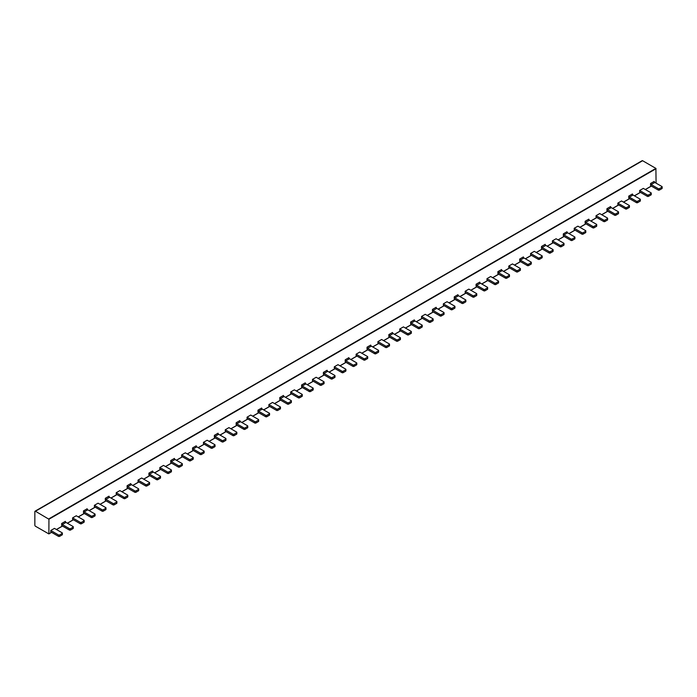 <?xml version="1.0" encoding="UTF-8"?>
<svg xmlns="http://www.w3.org/2000/svg" width="697" height="697" viewBox="0 0 697 697"><rect width="100%" height="100%" fill="white"/><g stroke="black" fill="none" stroke-linecap="round" stroke-linejoin="round"><path stroke-width="1.05" d="M650.989 193.505L650.989 194.925A0.863 0.497 0 0 0 651.242 194.568L651.242 193.156A0.863 0.497 180 0 1 650.989 193.505L648.541 194.925A0.863 0.497 180 0 1 647.313 194.925L639.654 190.499L639.654 191.919L647.313 196.336A0.863 0.497 0 0 0 648.541 196.336L648.541 194.925M650.989 194.925L648.541 196.336M639.654 190.499L643.331 188.382L650.989 192.799A0.863 0.497 180 0 1 651.242 193.156M629.182 206.103L629.182 207.514A0.863 0.497 0 0 0 629.435 207.166L629.435 205.746A0.863 0.497 180 0 1 629.182 206.103L626.734 207.514A0.863 0.497 180 0 1 625.505 207.514L617.847 203.097L617.847 204.509L625.505 208.926A0.863 0.497 0 0 0 626.734 208.926L626.734 207.514M629.182 207.514L626.734 208.926M617.847 203.097L621.524 200.971L629.182 205.397A0.863 0.497 180 0 1 629.435 205.746M607.375 218.692L607.375 220.104A0.863 0.497 0 0 0 607.627 219.755L607.627 218.335A0.863 0.497 180 0 1 607.375 218.692L604.918 220.104A0.863 0.497 180 0 1 603.698 220.104L596.04 215.687L596.04 217.098L603.698 221.524A0.863 0.497 0 0 0 604.918 221.524L604.918 220.104M607.375 220.104L604.918 221.524M596.04 215.687L599.716 213.561L607.375 217.987A0.863 0.497 180 0 1 607.627 218.335M585.558 231.282L585.558 232.702A0.863 0.497 0 0 0 585.811 232.345L585.811 230.934A0.863 0.497 180 0 1 585.558 231.282L583.11 232.702A0.863 0.497 180 0 1 581.882 232.702L574.223 228.276L574.223 229.696L581.882 234.114A0.863 0.497 0 0 0 583.11 234.114L583.11 232.702M585.558 232.702L583.11 234.114M574.223 228.276L577.9 226.159L585.558 230.576A0.863 0.497 180 0 1 585.811 230.934M563.751 243.88L563.751 245.292A0.863 0.497 0 0 0 564.004 244.935L564.004 243.523A0.863 0.497 180 0 1 563.751 243.88L561.303 245.292A0.863 0.497 180 0 1 560.074 245.292L552.416 240.866L552.416 242.286L560.074 246.703A0.863 0.497 0 0 0 561.303 246.703L561.303 245.292M563.751 245.292L561.303 246.703M552.416 240.866L556.093 238.749L563.751 243.166A0.863 0.497 180 0 1 564.004 243.523M541.944 256.47L541.944 257.881A0.863 0.497 0 0 0 542.196 257.533L542.196 256.113A0.863 0.497 180 0 1 541.944 256.47L539.487 257.881A0.863 0.497 180 0 1 538.267 257.881L530.609 253.464L530.609 254.875L538.267 259.301A0.863 0.497 0 0 0 539.487 259.301L539.487 257.881M541.944 257.881L539.487 259.301M530.609 253.464L534.285 251.338L541.944 255.764A0.863 0.497 180 0 1 542.196 256.113M520.128 269.059L520.128 270.48A0.863 0.497 0 0 0 520.38 270.122L520.38 268.711A0.863 0.497 180 0 1 520.128 269.059L517.679 270.48A0.863 0.497 180 0 1 516.451 270.48L508.793 266.054L508.793 267.465L516.451 271.891A0.863 0.497 0 0 0 517.679 271.891L517.679 270.48M520.128 270.48L517.679 271.891M508.793 266.054L512.469 263.928L520.128 268.354A0.863 0.497 180 0 1 520.38 268.711M498.32 281.649L498.32 283.069A0.863 0.497 0 0 0 498.573 282.712L498.573 281.3A0.863 0.497 180 0 1 498.32 281.649L495.872 283.069A0.863 0.497 180 0 1 494.643 283.069L486.985 278.643L486.985 280.063L494.643 284.481A0.863 0.497 0 0 0 495.872 284.481L495.872 283.069M498.32 283.069L495.872 284.481M486.985 278.643L490.662 276.526L498.32 280.943A0.863 0.497 180 0 1 498.573 281.3M476.513 294.247L476.513 295.659A0.863 0.497 0 0 0 476.765 295.31L476.765 293.89A0.863 0.497 180 0 1 476.513 294.247L474.056 295.659A0.863 0.497 180 0 1 472.836 295.659L465.178 291.241L465.178 292.653L472.836 297.079A0.863 0.497 0 0 0 474.056 297.079L474.056 295.659M476.513 295.659L474.056 297.079M465.178 291.241L468.854 289.116L476.513 293.542A0.863 0.497 180 0 1 476.765 293.89M454.697 306.837L454.697 308.248A0.863 0.497 0 0 0 454.949 307.9L454.949 306.48A0.863 0.497 180 0 1 454.697 306.837L452.248 308.248A0.863 0.497 180 0 1 451.02 308.248L443.362 303.831L443.362 305.242L451.02 309.668A0.863 0.497 0 0 0 452.248 309.668L452.248 308.248M454.697 308.248L452.248 309.668M443.362 303.831L447.038 301.705L454.697 306.131A0.863 0.497 180 0 1 454.949 306.48M432.889 319.426L432.889 320.847A0.863 0.497 0 0 0 433.142 320.489L433.142 319.078A0.863 0.497 180 0 1 432.889 319.426L430.441 320.847A0.863 0.497 180 0 1 429.213 320.847L421.554 316.421L421.554 317.841L429.213 322.258A0.863 0.497 0 0 0 430.441 322.258L430.441 320.847M432.889 320.847L430.441 322.258M421.554 316.421L425.231 314.303L432.889 318.721A0.863 0.497 180 0 1 433.142 319.078M411.082 332.025L411.082 333.436A0.863 0.497 0 0 0 411.335 333.079L411.335 331.667A0.863 0.497 180 0 1 411.082 332.025L408.625 333.436A0.863 0.497 180 0 1 407.405 333.436L399.747 329.01L399.747 330.43L407.405 334.848A0.863 0.497 0 0 0 408.625 334.848L408.625 333.436M411.082 333.436L408.625 334.848M399.747 329.01L403.424 326.893L411.082 331.31A0.863 0.497 180 0 1 411.335 331.667M389.266 344.614L389.266 346.026A0.863 0.497 0 0 0 389.518 345.677L389.518 344.257A0.863 0.497 180 0 1 389.266 344.614L386.818 346.026A0.863 0.497 180 0 1 385.589 346.026L377.931 341.608L377.931 343.02L385.589 347.446A0.863 0.497 0 0 0 386.818 347.446L386.818 346.026M389.266 346.026L386.818 347.446M377.931 341.608L381.607 339.483L389.266 343.909A0.863 0.497 180 0 1 389.518 344.257M367.458 357.204L367.458 358.624A0.863 0.497 0 0 0 367.711 358.267L367.711 356.855A0.863 0.497 180 0 1 367.458 357.204L365.01 358.624A0.863 0.497 180 0 1 363.782 358.624L356.123 354.198L356.123 355.609L363.782 360.035A0.863 0.497 0 0 0 365.01 360.035L365.01 358.624M367.458 358.624L365.01 360.035M356.123 354.198L359.8 352.072L367.458 356.498A0.863 0.497 180 0 1 367.711 356.855M345.651 369.793L345.651 371.213A0.863 0.497 0 0 0 345.904 370.856L345.904 369.445A0.863 0.497 180 0 1 345.651 369.793L343.194 371.213A0.863 0.497 180 0 1 341.974 371.213L334.316 366.788L334.316 368.208L341.974 372.625A0.863 0.497 0 0 0 343.194 372.625L343.194 371.213M345.651 371.213L343.194 372.625M334.316 366.788L337.993 364.67L345.651 369.088A0.863 0.497 180 0 1 345.904 369.445M323.835 382.392L323.835 383.803A0.863 0.497 0 0 0 324.088 383.455L324.088 382.034A0.863 0.497 180 0 1 323.835 382.392L321.387 383.803A0.863 0.497 180 0 1 320.158 383.803L312.5 379.386L312.5 380.797L320.158 385.223A0.863 0.497 0 0 0 321.387 385.223L321.387 383.803M323.835 383.803L321.387 385.223M312.5 379.386L316.177 377.26L323.835 381.686A0.863 0.497 180 0 1 324.088 382.034M302.028 394.981L302.028 396.393A0.863 0.497 0 0 0 302.28 396.044L302.28 394.624A0.863 0.497 180 0 1 302.028 394.981L299.579 396.393A0.863 0.497 180 0 1 298.351 396.393L290.693 391.975L290.693 393.387L298.351 397.813A0.863 0.497 0 0 0 299.579 397.813L299.579 396.393M302.028 396.393L299.579 397.813M290.693 391.975L294.369 389.85L302.028 394.275A0.863 0.497 180 0 1 302.28 394.624M280.22 407.571L280.22 408.991A0.863 0.497 0 0 0 280.473 408.634L280.473 407.222A0.863 0.497 180 0 1 280.22 407.571L277.763 408.991A0.863 0.497 180 0 1 276.543 408.991L268.885 404.565L268.885 405.985L276.543 410.402A0.863 0.497 0 0 0 277.763 410.402L277.763 408.991M280.22 408.991L277.763 410.402M268.885 404.565L272.562 402.448L280.22 406.865A0.863 0.497 180 0 1 280.473 407.222M258.404 420.169L258.404 421.58A0.863 0.497 0 0 0 258.657 421.223L258.657 419.812A0.863 0.497 180 0 1 258.404 420.169L255.956 421.58A0.863 0.497 180 0 1 254.727 421.58L247.069 417.163L247.069 418.575L254.727 422.992A0.863 0.497 0 0 0 255.956 422.992L255.956 421.58M258.404 421.58L255.956 422.992M247.069 417.163L250.746 415.037L258.404 419.455A0.863 0.497 180 0 1 258.657 419.812M236.597 432.759L236.597 434.17A0.863 0.497 0 0 0 236.849 433.822L236.849 432.401A0.863 0.497 180 0 1 236.597 432.759L234.148 434.17A0.863 0.497 180 0 1 232.92 434.17L225.262 429.753L225.262 431.164L232.92 435.59A0.863 0.497 0 0 0 234.148 435.59L234.148 434.17M236.597 434.17L234.148 435.59M225.262 429.753L228.938 427.627L236.597 432.053A0.863 0.497 180 0 1 236.849 432.401M214.789 445.348L214.789 446.768A0.863 0.497 0 0 0 215.042 446.411L215.042 445A0.863 0.497 180 0 1 214.789 445.348L212.332 446.768A0.863 0.497 180 0 1 211.113 446.768L203.454 442.342L203.454 443.754L211.113 448.18A0.863 0.497 0 0 0 212.332 448.18L212.332 446.768M214.789 446.768L212.332 448.18M203.454 442.342L207.131 440.216L214.789 444.642A0.863 0.497 180 0 1 215.042 445M192.973 457.938L192.973 459.358A0.863 0.497 0 0 0 193.226 459.001L193.226 457.589A0.863 0.497 180 0 1 192.973 457.938L190.525 459.358A0.863 0.497 180 0 1 189.296 459.358L181.638 454.932L181.638 456.352L189.296 460.769A0.863 0.497 0 0 0 190.525 460.769L190.525 459.358M192.973 459.358L190.525 460.769M181.638 454.932L185.315 452.815L192.973 457.232A0.863 0.497 180 0 1 193.226 457.589M171.166 470.536L171.166 471.947A0.863 0.497 0 0 0 171.418 471.599L171.418 470.179A0.863 0.497 180 0 1 171.166 470.536L168.718 471.947A0.863 0.497 180 0 1 167.489 471.947L159.831 467.53L159.831 468.942L167.489 473.368A0.863 0.497 0 0 0 168.718 473.368L168.718 471.947M171.166 471.947L168.718 473.368M159.831 467.53L163.507 465.404L171.166 469.83A0.863 0.497 180 0 1 171.418 470.179M149.358 483.126L149.358 484.537A0.863 0.497 0 0 0 149.611 484.188L149.611 482.768A0.863 0.497 180 0 1 149.358 483.126L146.901 484.537A0.863 0.497 180 0 1 145.682 484.537L138.023 480.12L138.023 481.531L145.682 485.957A0.863 0.497 0 0 0 146.901 485.957L146.901 484.537M149.358 484.537L146.901 485.957M138.023 480.12L141.7 477.994L149.358 482.42A0.863 0.497 180 0 1 149.611 482.768M127.542 495.715L127.542 497.135A0.863 0.497 0 0 0 127.795 496.778L127.795 495.367A0.863 0.497 180 0 1 127.542 495.715L125.094 497.135A0.863 0.497 180 0 1 123.866 497.135L116.207 492.709L116.207 494.129L123.866 498.547A0.863 0.497 0 0 0 125.094 498.547L125.094 497.135M127.542 497.135L125.094 498.547M116.207 492.709L119.884 490.592L127.542 495.009A0.863 0.497 180 0 1 127.795 495.367M105.735 508.313L105.735 509.725A0.863 0.497 0 0 0 105.988 509.368L105.988 507.956A0.863 0.497 180 0 1 105.735 508.313L103.287 509.725A0.863 0.497 180 0 1 102.058 509.725L94.4 505.308L94.4 506.719L102.058 511.136A0.863 0.497 0 0 0 103.287 511.136L103.287 509.725M105.735 509.725L103.287 511.136M94.4 505.308L98.077 503.182L105.735 507.599A0.863 0.497 180 0 1 105.988 507.956M83.928 520.903L83.928 522.314A0.863 0.497 0 0 0 84.18 521.966L84.18 520.546A0.863 0.497 180 0 1 83.928 520.903L81.471 522.314A0.863 0.497 180 0 1 80.251 522.314L72.593 517.897L72.593 519.309L80.251 523.735A0.863 0.497 0 0 0 81.471 523.735L81.471 522.314M83.928 522.314L81.471 523.735M72.593 517.897L76.269 515.771L83.928 520.197A0.863 0.497 180 0 1 84.18 520.546M62.111 533.493L62.111 534.913A0.863 0.497 0 0 0 62.364 534.555L62.364 533.144A0.863 0.497 180 0 1 62.111 533.493L59.663 534.913A0.863 0.497 180 0 1 58.435 534.913L50.776 530.487L50.776 531.898L58.435 536.324A0.863 0.497 0 0 0 59.663 536.324L59.663 534.913M62.111 534.913L59.663 536.324M50.776 530.487L54.453 528.37L62.111 532.787A0.863 0.497 180 0 1 62.364 533.144M658.221 190.046A0.863 0.497 0 0 0 659.449 190.046L659.449 188.626A0.863 0.497 180 0 1 658.221 188.626L658.221 190.046L651.172 185.977A2.596 1.499 -120 0 1 650.562 185.498L650.562 183.494L654.239 181.377A0.863 0.497 -120 0 0 654.849 182.44L661.897 186.508A0.863 0.497 180 0 1 661.897 187.214L661.897 188.626A0.863 0.497 0 0 0 662.15 188.277L662.15 186.857M636.413 202.635A0.863 0.497 0 0 0 637.633 202.635L637.633 201.215A0.863 0.497 180 0 1 636.413 201.215L636.413 202.635L629.365 198.567A2.596 1.499 -120 0 1 628.755 198.087L628.755 196.092L632.432 193.966A0.863 0.497 -120 0 0 633.042 195.029L640.09 199.098A0.863 0.497 180 0 1 640.09 199.804L640.09 201.215A0.863 0.497 0 0 0 640.343 200.867L640.343 199.447M614.597 215.225A0.863 0.497 0 0 0 615.826 215.225L615.826 213.813A0.863 0.497 180 0 1 614.597 213.813L614.597 215.225L607.557 211.156A2.596 1.499 -120 0 1 606.939 210.686L606.939 208.682L610.616 206.556A0.863 0.497 -120 0 0 611.234 207.619L618.274 211.688A0.863 0.497 180 0 1 618.274 212.393L618.274 213.813A0.863 0.497 0 0 0 618.527 213.456L618.527 212.045M592.79 227.814A0.863 0.497 0 0 0 594.018 227.814L594.018 226.403A0.863 0.497 180 0 1 592.79 226.403L592.79 227.814L585.741 223.754A2.596 1.499 -120 0 1 585.131 223.275L585.131 221.271L588.808 219.154A0.863 0.497 -120 0 0 589.418 220.217L596.466 224.277A0.863 0.497 180 0 1 596.466 224.992L596.466 226.403A0.863 0.497 0 0 0 596.719 226.046L596.719 224.634M570.982 240.413A0.863 0.497 0 0 0 572.202 240.413L572.202 238.993A0.863 0.497 180 0 1 570.982 238.993L570.982 240.413L563.934 236.344A2.596 1.499 -120 0 1 563.324 235.865L563.324 233.87L567.001 231.744A0.863 0.497 -120 0 0 567.611 232.807L574.659 236.875A0.863 0.497 180 0 1 574.659 237.581L574.659 238.993A0.863 0.497 0 0 0 574.912 238.644L574.912 237.224M549.166 253.002A0.863 0.497 0 0 0 550.395 253.002L550.395 251.591A0.863 0.497 180 0 1 549.166 251.591L549.166 253.002L542.127 248.934A2.596 1.499 -120 0 1 541.508 248.463L541.508 246.459L545.185 244.333A0.863 0.497 -120 0 0 545.803 245.396L552.843 249.465A0.863 0.497 180 0 1 552.843 250.171L552.843 251.591A0.863 0.497 0 0 0 553.096 251.234L553.096 249.822M527.359 265.592A0.863 0.497 0 0 0 528.587 265.592L528.587 264.18A0.863 0.497 180 0 1 527.359 264.18L527.359 265.592L520.311 261.523A2.596 1.499 -120 0 1 519.701 261.053L519.701 259.049L523.377 256.932A0.863 0.497 -120 0 0 523.987 257.986L531.036 262.055A0.863 0.497 180 0 1 531.036 262.76L531.036 264.18A0.863 0.497 0 0 0 531.288 263.823L531.288 262.412M505.552 278.19A0.863 0.497 0 0 0 506.771 278.19L506.771 276.77A0.863 0.497 180 0 1 505.552 276.77L505.552 278.19L498.503 274.121A2.596 1.499 -120 0 1 497.893 273.642L497.893 271.647L501.57 269.521A0.863 0.497 -120 0 0 502.18 270.584L509.228 274.653A0.863 0.497 180 0 1 509.228 275.359L509.228 276.77A0.863 0.497 0 0 0 509.481 276.421L509.481 275.001M483.735 290.78A0.863 0.497 0 0 0 484.964 290.78L484.964 289.36A0.863 0.497 180 0 1 483.735 289.36L483.735 290.78L476.696 286.711A2.596 1.499 -120 0 1 476.077 286.232L476.077 284.237L479.754 282.111A0.863 0.497 -120 0 0 480.372 283.174L487.412 287.242A0.863 0.497 180 0 1 487.412 287.948L487.412 289.36A0.863 0.497 0 0 0 487.665 289.011L487.665 287.591M461.928 303.369A0.863 0.497 0 0 0 463.156 303.369L463.156 301.958A0.863 0.497 180 0 1 461.928 301.958L461.928 303.369L454.88 299.301A2.596 1.499 -120 0 1 454.27 298.83L454.27 296.826L457.946 294.7A0.863 0.497 -120 0 0 458.556 295.763L465.605 299.832A0.863 0.497 180 0 1 465.605 300.538L465.605 301.958A0.863 0.497 0 0 0 465.857 301.601L465.857 300.189M440.121 315.959A0.863 0.497 0 0 0 441.34 315.959L441.34 314.547A0.863 0.497 180 0 1 440.121 314.547L440.121 315.959L433.072 311.899A2.596 1.499 -120 0 1 432.462 311.42L432.462 309.416L436.139 307.299A0.863 0.497 -120 0 0 436.749 308.362L443.797 312.422A0.863 0.497 180 0 1 443.797 313.136L443.797 314.547A0.863 0.497 0 0 0 444.05 314.19L444.05 312.779M418.305 328.557A0.863 0.497 0 0 0 419.533 328.557L419.533 327.137A0.863 0.497 180 0 1 418.305 327.137L418.305 328.557L411.265 324.488A2.596 1.499 -120 0 1 410.646 324.009L410.646 322.014L414.323 319.888A0.863 0.497 -120 0 0 414.942 320.951L421.981 325.02A0.863 0.497 180 0 1 421.981 325.726L421.981 327.137A0.863 0.497 0 0 0 422.234 326.788L422.234 325.368M396.497 341.147A0.863 0.497 0 0 0 397.726 341.147L397.726 339.735A0.863 0.497 180 0 1 396.497 339.735L396.497 341.147L389.449 337.078A2.596 1.499 -120 0 1 388.839 336.607L388.839 334.604L392.516 332.478A0.863 0.497 -120 0 0 393.125 333.541L400.174 337.609A0.863 0.497 180 0 1 400.174 338.315L400.174 339.735A0.863 0.497 0 0 0 400.427 339.378L400.427 337.967M374.69 353.736A0.863 0.497 0 0 0 375.91 353.736L375.91 352.325A0.863 0.497 180 0 1 374.69 352.325L374.69 353.736L367.641 349.667A2.596 1.499 -120 0 1 367.031 349.197L367.031 347.193L370.708 345.076A0.863 0.497 -120 0 0 371.318 346.13L378.366 350.199A0.863 0.497 180 0 1 378.366 350.913L378.366 352.325A0.863 0.497 0 0 0 378.619 351.968L378.619 350.556M352.874 366.334A0.863 0.497 0 0 0 354.102 366.334L354.102 364.914A0.863 0.497 180 0 1 352.874 364.914L352.874 366.334L345.834 362.266A2.596 1.499 -120 0 1 345.215 361.787L345.215 359.791L348.892 357.666A0.863 0.497 -120 0 0 349.511 358.728L356.55 362.797A0.863 0.497 180 0 1 356.55 363.503L356.55 364.914A0.863 0.497 0 0 0 356.803 364.566L356.803 363.146M331.066 378.924A0.863 0.497 0 0 0 332.295 378.924L332.295 377.504A0.863 0.497 180 0 1 331.066 377.504L331.066 378.924L324.018 374.855A2.596 1.499 -120 0 1 323.408 374.376L323.408 372.381L327.085 370.255A0.863 0.497 -120 0 0 327.695 371.318L334.743 375.387A0.863 0.497 180 0 1 334.743 376.092L334.743 377.504A0.863 0.497 0 0 0 334.996 377.155L334.996 375.735M309.259 391.514A0.863 0.497 0 0 0 310.479 391.514L310.479 390.102A0.863 0.497 180 0 1 309.259 390.102L309.259 391.514L302.21 387.445A2.596 1.499 -120 0 1 301.601 386.974L301.601 384.971L305.277 382.853A0.863 0.497 -120 0 0 305.887 383.908L312.936 387.976A0.863 0.497 180 0 1 312.936 388.682L312.936 390.102A0.863 0.497 0 0 0 313.188 389.745L313.188 388.334M287.443 404.103A0.863 0.497 0 0 0 288.671 404.103L288.671 402.692A0.863 0.497 180 0 1 287.443 402.692L287.443 404.103L280.403 400.043A2.596 1.499 -120 0 1 279.785 399.564L279.785 397.56L283.461 395.443A0.863 0.497 -120 0 0 284.08 396.506L291.119 400.566A0.863 0.497 180 0 1 291.119 401.28L291.119 402.692A0.863 0.497 0 0 0 291.372 402.335L291.372 400.923M265.635 416.701A0.863 0.497 0 0 0 266.864 416.701L266.864 415.281A0.863 0.497 180 0 1 265.635 415.281L265.635 416.701L258.587 412.633A2.596 1.499 -120 0 1 257.977 412.154L257.977 410.158L261.654 408.033A0.863 0.497 -120 0 0 262.264 409.095L269.312 413.164A0.863 0.497 180 0 1 269.312 413.87L269.312 415.281A0.863 0.497 0 0 0 269.565 414.933L269.565 413.513M243.828 429.291A0.863 0.497 0 0 0 245.048 429.291L245.048 427.88A0.863 0.497 180 0 1 243.828 427.88L243.828 429.291L236.78 425.222A2.596 1.499 -120 0 1 236.17 424.752L236.17 422.748L239.846 420.622A0.863 0.497 -120 0 0 240.456 421.685L247.505 425.754A0.863 0.497 180 0 1 247.505 426.459L247.505 427.88A0.863 0.497 0 0 0 247.757 427.522L247.757 426.111M222.012 441.881A0.863 0.497 0 0 0 223.24 441.881L223.24 440.469A0.863 0.497 180 0 1 222.012 440.469L222.012 441.881L214.972 437.812A2.596 1.499 -120 0 1 214.354 437.341L214.354 435.337L218.03 433.22A0.863 0.497 -120 0 0 218.649 434.275L225.689 438.343A0.863 0.497 180 0 1 225.689 439.058L225.689 440.469A0.863 0.497 0 0 0 225.941 440.112L225.941 438.701M200.205 454.479A0.863 0.497 0 0 0 201.433 454.479L201.433 453.059A0.863 0.497 180 0 1 200.205 453.059L200.205 454.479L193.156 450.41A2.596 1.499 -120 0 1 192.546 449.931L192.546 447.936L196.223 445.81A0.863 0.497 -120 0 0 196.833 446.873L203.881 450.942A0.863 0.497 180 0 1 203.881 451.647L203.881 453.059A0.863 0.497 0 0 0 204.134 452.71L204.134 451.29M178.397 467.068A0.863 0.497 0 0 0 179.617 467.068L179.617 465.648A0.863 0.497 180 0 1 178.397 465.648L178.397 467.068L171.349 463A2.596 1.499 -120 0 1 170.739 462.52L170.739 460.525L174.416 458.399A0.863 0.497 -120 0 0 175.025 459.462L182.074 463.531A0.863 0.497 180 0 1 182.074 464.237L182.074 465.648A0.863 0.497 0 0 0 182.326 465.3L182.326 463.88M156.581 479.658A0.863 0.497 0 0 0 157.81 479.658L157.81 478.247A0.863 0.497 180 0 1 156.581 478.247L156.581 479.658L149.541 475.589A2.596 1.499 -120 0 1 148.923 475.119L148.923 473.115L152.599 470.998A0.863 0.497 -120 0 0 153.218 472.052L160.258 476.121A0.863 0.497 180 0 1 160.258 476.826L160.258 478.247A0.863 0.497 0 0 0 160.51 477.889L160.51 476.478M134.774 492.248A0.863 0.497 0 0 0 136.002 492.248L136.002 490.836A0.863 0.497 180 0 1 134.774 490.836L134.774 492.248L127.725 488.188A2.596 1.499 -120 0 1 127.115 487.708L127.115 485.704L130.792 483.587A0.863 0.497 -120 0 0 131.402 484.65L138.45 488.71A0.863 0.497 180 0 1 138.45 489.425L138.45 490.836A0.863 0.497 0 0 0 138.703 490.479L138.703 489.067M112.966 504.846A0.863 0.497 0 0 0 114.186 504.846L114.186 503.426A0.863 0.497 180 0 1 112.966 503.426L112.966 504.846L105.918 500.777A2.596 1.499 -120 0 1 105.308 500.298L105.308 498.303L108.985 496.177A0.863 0.497 -120 0 0 109.595 497.24L116.643 501.309A0.863 0.497 180 0 1 116.643 502.014L116.643 503.426A0.863 0.497 0 0 0 116.896 503.077L116.896 501.657M91.15 517.435A0.863 0.497 0 0 0 92.379 517.435L92.379 516.024A0.863 0.497 180 0 1 91.15 516.024L91.15 517.435L84.11 513.367A2.596 1.499 -120 0 1 83.492 512.896L83.492 510.892L87.169 508.766A0.863 0.497 -120 0 0 87.787 509.829L94.827 513.898A0.863 0.497 180 0 1 94.827 514.604L94.827 516.024A0.863 0.497 0 0 0 95.08 515.667L95.08 514.255M69.343 530.025A0.863 0.497 0 0 0 70.571 530.025L70.571 528.614A0.863 0.497 180 0 1 69.343 528.614L69.343 530.025L62.294 525.956A2.596 1.499 -120 0 1 61.684 525.486L61.684 523.482L65.361 521.365A0.863 0.497 -120 0 0 65.971 522.419L73.019 526.488A0.863 0.497 180 0 1 73.019 527.202L73.019 528.614A0.863 0.497 0 0 0 73.272 528.256L73.272 526.845M656.077 183.145L655.894 168.395L642.599 160.719A0.863 0.497 -120 0 0 642.164 160.676L35.033 511.206A0.863 0.497 60 0 1 35.46 511.249L48.938 519.239L48.886 533.928L35.46 526.244A0.863 0.497 60 0 1 34.85 525.181L34.85 511.598A0.863 0.497 60 0 1 35.033 511.206M659.449 190.046L661.897 188.626M659.449 188.626L661.897 187.214M650.562 183.494A0.863 0.497 -120 0 0 651.172 184.557L658.221 188.626M637.633 202.635L640.09 201.215M637.633 201.215L640.09 199.804M628.755 196.092A0.863 0.497 -120 0 0 629.365 197.155L636.413 201.215M615.826 215.225L618.274 213.813M615.826 213.813L618.274 212.393M606.939 208.682A0.863 0.497 -120 0 0 607.557 209.745L614.597 213.813M594.018 227.814L596.466 226.403M594.018 226.403L596.466 224.992M585.131 221.271A0.863 0.497 -120 0 0 585.741 222.334L592.79 226.403M572.202 240.413L574.659 238.993M572.202 238.993L574.659 237.581M563.324 233.87A0.863 0.497 -120 0 0 563.934 234.924L570.982 238.993M550.395 253.002L552.843 251.591M550.395 251.591L552.843 250.171M541.508 246.459A0.863 0.497 -120 0 0 542.127 247.522L549.166 251.591M528.587 265.592L531.036 264.18M528.587 264.18L531.036 262.76M519.701 259.049A0.863 0.497 -120 0 0 520.311 260.112L527.359 264.18M506.771 278.19L509.228 276.77M506.771 276.77L509.228 275.359M497.893 271.647A0.863 0.497 -120 0 0 498.503 272.701L505.552 276.77M484.964 290.78L487.412 289.36M484.964 289.36L487.412 287.948M476.077 284.237A0.863 0.497 -120 0 0 476.696 285.3L483.735 289.36M463.156 303.369L465.605 301.958M463.156 301.958L465.605 300.538M454.27 296.826A0.863 0.497 -120 0 0 454.88 297.889L461.928 301.958M441.34 315.959L443.797 314.547M441.34 314.547L443.797 313.136M432.462 309.416A0.863 0.497 -120 0 0 433.072 310.479L440.121 314.547M419.533 328.557L421.981 327.137M419.533 327.137L421.981 325.726M410.646 322.014A0.863 0.497 -120 0 0 411.265 323.068L418.305 327.137M397.726 341.147L400.174 339.735M397.726 339.735L400.174 338.315M388.839 334.604A0.863 0.497 -120 0 0 389.449 335.666L396.497 339.735M375.91 353.736L378.366 352.325M375.91 352.325L378.366 350.913M367.031 347.193A0.863 0.497 -120 0 0 367.641 348.256L374.69 352.325M354.102 366.334L356.55 364.914M354.102 364.914L356.55 363.503M345.215 359.791A0.863 0.497 -120 0 0 345.834 360.846L352.874 364.914M332.295 378.924L334.743 377.504M332.295 377.504L334.743 376.092M323.408 372.381A0.863 0.497 -120 0 0 324.018 373.444L331.066 377.504M310.479 391.514L312.936 390.102M310.479 390.102L312.936 388.682M301.601 384.971A0.863 0.497 -120 0 0 302.21 386.033L309.259 390.102M288.671 404.103L291.119 402.692M288.671 402.692L291.119 401.28M279.785 397.56A0.863 0.497 -120 0 0 280.403 398.623L287.443 402.692M266.864 416.701L269.312 415.281M266.864 415.281L269.312 413.87M257.977 410.158A0.863 0.497 -120 0 0 258.587 411.213L265.635 415.281M245.048 429.291L247.505 427.88M245.048 427.88L247.505 426.459M236.17 422.748A0.863 0.497 -120 0 0 236.78 423.811L243.828 427.88M223.24 441.881L225.689 440.469M223.24 440.469L225.689 439.058M214.354 435.337A0.863 0.497 -120 0 0 214.972 436.4L222.012 440.469M201.433 454.479L203.881 453.059M201.433 453.059L203.881 451.647M192.546 447.936A0.863 0.497 -120 0 0 193.156 448.99L200.205 453.059M179.617 467.068L182.074 465.648M179.617 465.648L182.074 464.237M170.739 460.525A0.863 0.497 -120 0 0 171.349 461.588L178.397 465.648M157.81 479.658L160.258 478.247M157.81 478.247L160.258 476.826M148.923 473.115A0.863 0.497 -120 0 0 149.541 474.178L156.581 478.247M136.002 492.248L138.45 490.836M136.002 490.836L138.45 489.425M127.115 485.704A0.863 0.497 -120 0 0 127.725 486.767L134.774 490.836M114.186 504.846L116.643 503.426M114.186 503.426L116.643 502.014M105.308 498.303A0.863 0.497 -120 0 0 105.918 499.357L112.966 503.426M92.379 517.435L94.827 516.024M92.379 516.024L94.827 514.604M83.492 510.892A0.863 0.497 -120 0 0 84.11 511.955L91.15 516.024M70.571 530.025L73.019 528.614M70.571 528.614L73.019 527.202M61.684 523.482A0.863 0.497 -120 0 0 62.294 524.545L69.343 528.614M48.938 519.239L656.077 168.709M651.294 186.047L645.291 189.514L651.294 186.047M640.395 192.337L634.392 195.805L640.395 192.337M629.487 198.636L623.484 202.104L629.487 198.636M618.579 204.935L612.576 208.403L618.579 204.935M607.679 211.226L601.677 214.693L607.679 211.226M596.771 217.525L590.768 220.993L596.771 217.525M585.863 223.824L579.86 227.292L585.863 223.824M574.964 230.115L568.961 233.582L574.964 230.115M564.056 236.414L558.053 239.881L564.056 236.414M553.148 242.713L547.145 246.172L553.148 242.713M542.249 249.003L536.246 252.471L542.249 249.003M531.341 255.302L525.338 258.77L531.341 255.302M520.432 261.602L514.43 265.06L520.432 261.602M509.533 267.892L503.53 271.36L509.533 267.892M498.625 274.191L492.622 277.659L498.625 274.191M487.717 280.482L481.714 283.949L487.717 280.482M476.818 286.781L470.815 290.248L476.818 286.781M465.91 293.08L459.907 296.547L465.91 293.08M455.002 299.37L448.999 302.838L455.002 299.37M444.102 305.669L438.099 309.137L444.102 305.669M433.194 311.968L427.191 315.436L433.194 311.968M422.286 318.259L416.283 321.726L422.286 318.259M411.387 324.558L405.384 328.026L411.387 324.558M400.479 330.857L394.476 334.316L400.479 330.857M389.571 337.148L383.568 340.615L389.571 337.148M378.671 343.447L372.668 346.914L378.671 343.447M367.763 349.746L361.76 353.205L367.763 349.746M356.855 356.036L350.852 359.504L356.855 356.036M345.956 362.335L339.953 365.803L345.956 362.335M335.048 368.626L329.045 372.093L335.048 368.626M324.14 374.925L318.137 378.393L324.14 374.925M313.241 381.224L307.238 384.692L313.241 381.224M302.332 387.515L296.33 390.982L302.332 387.515M291.424 393.814L285.422 397.281L291.424 393.814M280.525 400.113L274.522 403.58L280.525 400.113M269.617 406.403L263.614 409.871L269.617 406.403M258.709 412.702L252.706 416.17L258.709 412.702M247.81 419.002L241.807 422.46L247.81 419.002M236.902 425.292L230.899 428.76L236.902 425.292M225.994 431.591L219.991 435.059L225.994 431.591M215.094 437.89L209.091 441.349L215.094 437.89M204.186 444.181L198.183 447.648L204.186 444.181M193.278 450.48L187.275 453.947L193.278 450.48M182.379 456.77L176.376 460.238L182.379 456.77M171.471 463.069L165.468 466.537L171.471 463.069M160.563 469.369L154.56 472.836L160.563 469.369M149.663 475.659L143.66 479.127L149.663 475.659M138.755 481.958L132.752 485.426L138.755 481.958M127.847 488.257L121.844 491.725L127.847 488.257M116.948 494.548L110.945 498.015L116.948 494.548M106.04 500.847L100.037 504.314L106.04 500.847M95.132 507.146L89.129 510.605L95.132 507.146M84.232 513.436L78.23 516.904L84.232 513.436M73.324 519.735L67.321 523.203L73.324 519.735M62.416 526.035L56.413 529.493L62.416 526.035M51.517 532.325L48.938 533.815L51.517 532.325M655.894 168.395L48.755 518.925M35.46 511.249L642.599 160.719M58.435 534.913L58.435 536.324M80.251 522.314L80.251 523.735M102.058 509.725L102.058 511.136M123.866 497.135L123.866 498.547M145.682 484.537L145.682 485.957M167.489 471.947L167.489 473.368M189.296 459.358L189.296 460.769M211.113 446.768L211.113 448.18M232.92 434.17L232.92 435.59M254.727 421.58L254.727 422.992M276.543 408.991L276.543 410.402M298.351 396.393L298.351 397.813M320.158 383.803L320.158 385.223M341.974 371.213L341.974 372.625M363.782 358.624L363.782 360.035M385.589 346.026L385.589 347.446M407.405 333.436L407.405 334.848M429.213 320.847L429.213 322.258M451.02 308.248L451.02 309.668M472.836 295.659L472.836 297.079M494.643 283.069L494.643 284.481M516.451 270.48L516.451 271.891M538.267 257.881L538.267 259.301M560.074 245.292L560.074 246.703M581.882 232.702L581.882 234.114M603.698 220.104L603.698 221.524M625.505 207.514L625.505 208.926M647.313 194.925L647.313 196.336M651.172 184.557L654.849 182.44M629.365 197.155L633.042 195.029M607.557 209.745L611.234 207.619M585.741 222.334L589.418 220.217M563.934 234.924L567.611 232.807M542.127 247.522L545.803 245.396M520.311 260.112L523.987 257.986M498.503 272.701L502.18 270.584M476.696 285.3L480.372 283.174M454.88 297.889L458.556 295.763M433.072 310.479L436.749 308.362M411.265 323.068L414.942 320.951M389.449 335.666L393.125 333.541M367.641 348.256L371.318 346.13M345.834 360.846L349.511 358.728M324.018 373.444L327.695 371.318M302.21 386.033L305.887 383.908M280.403 398.623L284.08 396.506M258.587 411.213L262.264 409.095M236.78 423.811L240.456 421.685M214.972 436.4L218.649 434.275M193.156 448.99L196.833 446.873M171.349 461.588L175.025 459.462M149.541 474.178L153.218 472.052M127.725 486.767L131.402 484.65M105.918 499.357L109.595 497.24M84.11 511.955L87.787 509.829M62.294 524.545L65.971 522.419M651.373 186.09L645.37 189.558M640.465 192.381L634.462 195.848M629.565 198.68L623.562 202.147M618.657 204.979L612.654 208.447M607.749 211.269L601.746 214.737M596.85 217.569L590.847 221.036M585.942 223.868L579.939 227.335M575.034 230.158L569.031 233.626M564.134 236.457L558.131 239.925M553.226 242.756L547.223 246.224M542.318 249.047L536.315 252.514M531.419 255.346L525.416 258.814M520.511 261.645L514.508 265.104M509.603 267.936L503.6 271.403M498.703 274.235L492.701 277.702M487.795 280.534L481.793 283.993M476.887 286.824L470.884 290.292M465.988 293.123L459.985 296.591M455.08 299.414L449.077 302.881M444.172 305.713L438.169 309.18M433.273 312.012L427.27 315.48M422.365 318.302L416.362 321.77M411.457 324.602L405.454 328.069M400.557 330.901L394.554 334.368M389.649 337.191L383.646 340.659M378.741 343.49L372.738 346.958M367.842 349.789L361.839 353.248M356.934 356.08L350.931 359.547M346.026 362.379L340.023 365.847M335.126 368.678L329.123 372.137M324.218 374.969L318.215 378.436M313.31 381.268L307.307 384.735M302.411 387.558L296.408 391.026M291.503 393.857L285.5 397.325M280.595 400.156L274.592 403.624M269.695 406.447L263.693 409.914M258.787 412.746L252.784 416.214M247.879 419.045L241.876 422.513M236.98 425.336L230.977 428.803M226.072 431.635L220.069 435.102M215.164 437.934L209.161 441.393M204.265 444.224L198.262 447.692M193.357 450.523L187.354 453.991M182.448 456.823L176.446 460.281M171.549 463.113L165.546 466.581M160.641 469.412L154.638 472.88M149.733 475.702L143.73 479.17M138.834 482.002L132.831 485.469M127.926 488.301L121.923 491.768M117.018 494.591L111.015 498.059M106.118 500.89L100.115 504.358M95.21 507.189L89.207 510.657M84.302 513.48L78.299 516.947M73.403 519.779L67.4 523.247M62.495 526.078L56.492 529.537M51.587 532.369L48.886 533.928"/></g></svg>
